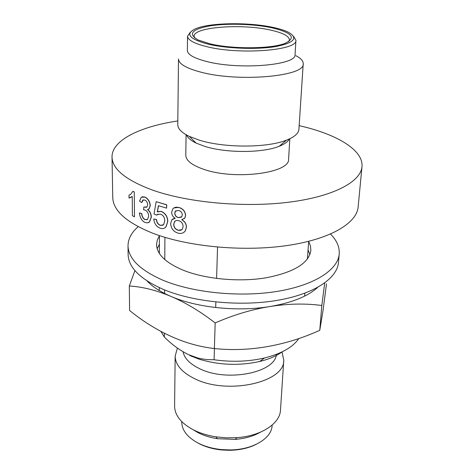 <?xml version="1.0" encoding="UTF-8"?>
<svg xmlns="http://www.w3.org/2000/svg" width="474" height="474" viewBox="0 0 474 474"><rect width="100%" height="100%" fill="white"/><g stroke="black" fill="none" stroke-linecap="round" stroke-linejoin="round"><path stroke-width="0.71" d="M189.843 355.571L199.139 359.174C219.101 365.164 239.257 365.94 259.616 361.496C268.918 359.227 276.461 356.004 282.237 351.821M214.432 348.556L214.088 359.76C231.756 362.237 248.577 361.638 264.545 357.965C281.42 353.723 292.831 347.264 298.78 338.596M214.088 359.76L207.12 359.582L201.26 358.782L197.711 357.971L188.64 354.688C180.079 350.535 171.973 344.645 164.33 337.014L164.348 333.169M183.053 351.755C184.345 358.291 189.813 363.908 199.459 368.606C226.608 382.423 275.252 372.789 276.437 354.327M177.418 348.094L175.161 356.021C175.297 364.666 181.649 372.149 194.21 378.477C226.685 395.363 284.933 382.524 283.766 360.193L282.03 351.921M175.161 356.021L174.598 406.022C174.722 415.171 180.902 423.069 193.131 429.711C199.767 433.106 207.369 435.482 215.925 436.838L226.4 437.84L236.917 437.644C261.381 435.956 280.057 423.519 280.49 410.087L283.766 360.193M192.983 429.64L197.948 432.602C203.63 435.511 210.118 437.543 217.412 438.699L235.294 439.386C245.135 438.557 253.489 436.175 260.344 432.223M153.76 218.97L156.408 219.586C156.675 222.472 157.972 224.398 160.301 225.369L163.589 224.747L164.774 220.902C164.739 217.477 163.263 215.214 160.354 214.112L157.119 214.645L156.687 215.172L154.026 213.928L156.171 201.699L166.623 204.863L166.599 208.139L158.393 205.686L157.291 211.89L161.142 211.434C165.319 213.264 167.5 216.636 167.689 221.542L165.906 226.933C164.425 228.551 162.546 228.989 160.271 228.243C156.426 226.738 154.251 223.645 153.76 218.97L156.55 219.521C156.817 222.407 158.115 224.332 160.437 225.304L162.955 225.257M157.961 214.082L156.687 215.172M156.171 201.699L166.747 204.792L166.599 208.139M158.512 205.728L157.433 211.813M157.872 211.588L161.273 211.368C165.45 213.199 167.624 216.571 167.814 221.471L166.03 226.862L164.685 227.97M173.834 207.973L178.621 207.393C182.834 208.453 185.168 211.126 185.636 215.415L184.931 217.892L184.208 218.692M181.903 219.705C184.884 221.429 186.395 223.912 186.43 227.147L185.429 230.737L184.362 231.958M172.678 219.006L175.143 218.218M112.018 157.107L112.759 197.551C113.144 210.652 126.422 222.525 152.61 233.161C187.183 246.539 241.965 251.878 285.668 245.745C329.448 239.625 356.78 223.503 358.137 206.978L361.982 166.712C360.755 181.939 333.044 196.751 288.405 202.256C243.849 207.772 187.882 202.623 152.61 190.127C125.9 180.191 112.374 169.182 112.018 157.107C111.668 140.357 139.836 126.599 177.809 120.935M299.159 125.598L307.94 127.808C340.788 136.654 363.475 151.402 361.982 166.712M181.767 421.623L181.761 422.032C181.856 430.114 187.177 437.064 197.711 442.87C204.738 446.502 212.85 448.754 222.028 449.625L229.854 449.927C252.808 449.867 271.833 438.343 272.117 425.504L272.147 425.095M198.825 443.522C205.58 447.006 213.365 449.168 222.17 450.004L229.683 450.294C239.666 450.099 248.388 448.173 255.842 444.511M289.845 138.716L288.583 159.122C290.195 173.022 235.193 180.321 204.146 169.449C192.059 165.343 185.938 160.579 185.784 155.176L186.092 134.729M289.365 138.941C287.996 141.708 284.601 144.155 279.168 146.288C262.572 153.114 226.039 153.203 204.691 146.347L196.153 143.101C190.904 140.559 187.704 137.857 186.549 134.989M303.212 63.777L298.916 129.319C298.59 133.401 294.473 136.998 286.563 140.114C267.306 147.983 224.172 148.066 199.216 140.126L189.256 136.376C181.607 132.661 177.78 128.762 177.768 124.668L178.508 58.983C178.71 63.842 186.086 68.209 200.644 72.084C238.463 82.44 305.576 76.379 303.212 63.777C303.307 60.986 300.877 58.296 295.924 55.713M293.483 36.225L295.93 40.308L295.047 54.593C297.026 65.169 239.364 70.134 206.688 61.507C193.984 58.243 187.544 54.563 187.36 50.457L187.574 36.148L190.329 32.262M295.93 40.308C297.956 50.404 239.933 55.031 207.037 46.73C194.251 43.59 187.763 40.065 187.574 36.148M272.834 27.35C279.435 28.736 284.637 30.372 288.441 32.256C298.596 38.139 294.188 42.944 275.222 46.665C256.612 49.675 227.093 48.609 208.465 44.242C189.043 39.052 184.777 33.873 195.661 28.695C209.763 22.628 248.518 22.053 272.834 27.35M210.041 43.827L198.168 40.017C187.698 33.98 191.65 29.264 210.035 25.874C227.348 23.137 253.436 23.919 271.472 27.705C292.055 32.546 296.588 37.76 285.07 43.359C271.377 48.97 232.438 49.29 210.041 43.827M288.749 41.611L289.418 39.905C289.099 36.042 282.688 32.742 270.186 30.004C241.467 23.487 193.274 27.071 194.097 36.237L194.63 37.991M217.554 247.114L216.588 278.457M215.866 301.985L215.694 307.531M160.858 331.362L164.33 337.014M164.579 293.459L164.602 289.928M164.78 259.556L164.905 237.35M139.409 212.891L141.608 213.638C141.898 216.571 143.024 218.561 144.979 219.61L147.538 219.426L148.676 216.215C148.475 213.264 147.29 211.226 145.127 210.101L143.61 209.781L143.841 207.008L146.934 207.037L147.669 204.804C147.473 202.445 146.513 200.852 144.795 200.022L142.745 200.141L141.773 202.558L139.552 201.195L141.228 197.261L144.712 197.083C147.864 198.547 149.677 201.409 150.157 205.669L148.949 208.945L147.521 209.615C149.891 211.44 151.111 213.97 151.182 217.216L149.417 221.98L147.313 222.904L144.908 222.424C141.696 220.7 139.866 217.525 139.409 212.891L141.773 213.584C142.064 216.517 143.184 218.502 145.139 219.551L147.029 219.752M143.841 207.008L146.454 207.316M143.332 199.838L141.773 202.558M142.188 196.769L144.872 197.024C148.018 198.488 149.831 201.349 150.305 205.609L149.097 208.886L148.22 209.395M147.692 209.573C150.051 211.398 151.265 213.922 151.33 217.157L149.565 221.921L148.386 222.644M132.234 196.574L129.669 197.966M134.32 216.778L132.412 215.646L132.234 196.432L129.023 198.079L128.993 195.152L130.735 194.299L132.856 191.312L134.284 191.964L134.498 216.731L134.284 191.964M132.856 191.312L134.112 192.011M178.514 207.47C182.739 208.53 185.079 211.203 185.541 215.492L184.842 217.969L181.732 219.74C184.783 221.477 186.318 223.971 186.341 227.23L185.346 230.82C183.645 233.119 181.275 233.907 178.248 233.184C173.52 231.786 170.99 228.581 170.658 223.568L171.813 219.77L175.232 218.277C172.909 216.867 171.718 214.882 171.659 212.316L172.791 208.88C174.236 207.351 176.144 206.883 178.514 207.47L178.621 207.393M178.461 217.643L181.773 216.713L182.3 214.929C182.152 212.559 180.89 211.06 178.52 210.438L175.339 211.226L174.728 213.087C174.865 215.534 176.115 217.056 178.461 217.643L181.317 217.199M178.307 230.293L180.316 230.394L181.755 229.736L182.407 229.037L183.106 226.531C182.94 223.408 181.346 221.411 178.331 220.558L176.476 220.446L174.93 221.145L173.685 224.285C173.792 227.402 175.333 229.41 178.307 230.293L181.832 229.665M175.25 220.896L174.645 221.477L173.685 224.285M173.798 224.208C173.905 227.33 175.445 229.333 178.408 230.216M175.919 210.705L174.728 213.087M174.835 213.01C174.977 215.463 176.221 216.979 178.568 217.572M317.58 287.475C307.673 296.434 291.812 302.785 269.99 306.524C237.539 311.939 196.858 307.679 170.942 296.416C160.408 291.883 152.432 286.723 147.023 280.922M134.918 270.577L129.313 286C142.401 286.77 156.278 290.242 170.942 296.416C185.636 302.637 200.378 311.477 215.172 322.948C233.463 314.926 251.741 309.451 269.99 306.524C288.222 303.633 305.493 303.295 321.81 305.499L324.708 282.978M321.81 305.499L319.766 330.313L322.966 310.897L326.509 283.825M215.172 322.948L214.384 348.55C199.536 346.844 184.937 342.714 170.593 336.155C156.26 329.608 142.591 321.046 129.586 310.482L129.313 286M214.384 348.55C232.082 350.369 249.857 349.699 267.703 346.541C285.538 343.377 302.892 337.968 319.766 330.313M159.4 244.157L157.19 248.767M159.424 235.762L157.285 240.057L156.556 244.519C156.781 254.2 165.622 262.744 183.071 270.156C205.147 279.073 238.795 282.273 265.736 277.865C293.862 272.414 308.912 263.277 310.867 250.45L310.482 245.941L308.681 241.497M330.538 234.073C336.807 240.407 339.698 247.043 339.218 253.993C337.962 269.943 314.28 285.419 276.887 291.439C239.554 297.465 192.871 292.748 162.985 280.241C140.014 270.133 128.359 258.68 128.021 245.882C128.075 238.914 131.464 232.515 138.201 226.685M128.021 245.882L128.116 254.437C128.46 267.419 140.067 279.02 162.938 289.241C192.693 301.902 239.163 306.648 276.342 300.516C313.575 294.39 337.186 278.694 338.46 262.519L339.218 253.993M309.913 254.633L308.064 249.869M259.616 361.496L264.545 357.965M199.139 359.174L197.711 357.971M235.294 439.386L236.917 437.644M217.412 438.699L215.925 436.838M229.683 450.294L229.854 449.927M222.17 450.004L222.028 449.625M279.168 146.288L286.563 140.114M304.652 296.108L304.865 293.21M307.383 259.106L308.692 241.343M159.252 290.521L159.258 287.617M159.371 253.424L159.424 235.608M196.153 143.101L189.256 136.376"/></g></svg>
